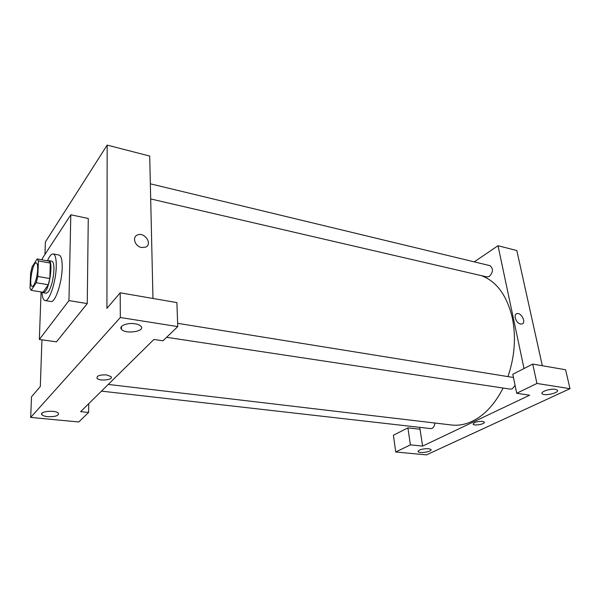 <?xml version="1.0" encoding="UTF-8"?>
<svg xmlns="http://www.w3.org/2000/svg" width="600" height="600" viewBox="0 0 600 600"><rect width="100%" height="100%" fill="white"/><g stroke="black" fill="none" stroke-linecap="round" stroke-linejoin="round"><path stroke-width="0.9" d="M37.665 269.317C37.463 276.892 34.148 287.1 32.16 286.395C28.44 286.282 32.723 261.735 36.263 262.897C37.305 263.243 37.77 265.38 37.665 269.317M37.193 258.938L32.145 266.79L30.652 272.88L30 288.173L31.162 290.31L36.255 282.712L37.807 276.45L38.407 260.903L37.193 258.938L49.028 261.105L50.31 263.077L38.407 260.903M31.162 290.31L43.005 292.267L48.255 284.752L36.255 282.712M50.31 263.077L49.807 278.535L37.807 276.45M49.807 278.535L48.255 284.752M42.428 292.178L43.29 292.763L45.517 291.188C50.377 284.955 53.04 260.52 48.892 260.67L47.932 260.903M48.892 260.67L51.825 261.21C53.325 261.69 54.03 264.615 53.94 269.97C53.355 279.27 51.532 286.507 48.48 291.683L46.23 293.25L43.29 292.763M47.43 260.812C49.477 256.058 51.398 253.77 53.175 253.942C55.35 254.632 56.377 258.855 56.258 266.61C56.017 281.722 49.207 302.025 45.037 300.548C43.297 300.112 42.27 297.293 41.955 292.095M53.175 253.942L59.01 255.038C61.23 255.735 62.287 259.95 62.198 267.683C62.01 282.757 55.148 302.985 50.895 301.493L45.037 300.548M42.248 259.86L42.3 258.517L70.815 214.785L68.955 300.593L39.338 339.465L41.078 291.952M39.338 339.465L56.49 341.843L87.255 303.577L88.267 218.49L70.815 214.785M41.947 339.825L40.305 386.505L31.5 396.832L30.69 417.42L120.323 317.513L120.188 292.808L106.92 308.362L107.167 145.11L45.398 241.95L44.955 254.445M47.707 416.655C55.282 416.865 58.86 415.725 58.432 413.243C55.988 409.763 38.61 411.33 41.918 414.735C42.832 415.702 44.76 416.347 47.707 416.655M88.725 403.695L88.627 412.463L78.758 421.972L30.69 417.42M120.188 292.808L176.895 302.603L177.75 326.595L162.998 340.808L153.9 339.457L80.64 411.66L88.627 412.463M135.06 323.782C127.305 322.41 118.38 326.07 121.477 329.28C125.325 334.5 145.68 331.41 140.977 326.31C139.913 325.103 137.94 324.263 135.06 323.782M177.75 326.595L120.323 317.513M87.255 303.577L68.955 300.593M152.962 298.47L149.708 156.06L107.167 145.11M106.575 374.918L111.03 376.597C114.045 379.808 99.45 381.562 97.073 378.285C96.608 375.803 99.78 374.685 106.575 374.918C99.78 374.678 96.608 375.803 97.073 378.278C99.45 381.562 114.045 379.808 111.03 376.597M141.6 247.522C135.142 246.502 131.903 237.308 137.19 235.095C144.105 231.337 153.038 243.96 145.68 247.118L141.6 247.522C135.142 246.51 131.903 237.308 137.19 235.095L137.19 235.095C144.105 231.337 153.038 243.968 145.68 247.118M503.107 388.043C494.842 404.197 484.567 415.268 472.275 421.26C465.263 424.553 458.37 425.79 451.605 424.995L108.285 384.42M481.35 275.64C496.605 281.317 506.94 295.44 512.362 318.022C516.158 337.103 514.725 356.52 508.058 376.275M150.69 198.945L486.967 276.945L489.435 276.413C493.252 272.032 493.403 268.44 489.885 265.627L150.337 183.817M434.895 423.022C434.67 425.625 433.748 427.403 432.143 428.347L430.755 428.603L101.483 391.125M515.092 385.418L512.317 388.778L510.293 389.123L166.627 337.312M177.63 323.325L513.465 377.49M529.658 395.19L422.618 446.092L410.408 444.87L395.737 451.987L426.412 454.89L570 388.68L536.94 383.452L516.705 393.27L529.658 395.19M524.018 368.535L498.015 245.715L474.278 261.862M419.73 427.35L422.618 446.092M482.43 421.373L484.17 422.01C485.947 423.832 474.465 426.165 473.197 424.252C473.722 422.37 476.798 421.41 482.43 421.373M428.625 448.658L430.928 449.415C432.9 451.425 419.558 453.803 418.17 451.695C418.71 449.73 422.197 448.71 428.625 448.658M555.352 389.325L557.347 390.143C559.868 392.752 543.982 396.457 542.168 393.713C540.135 391.8 550.327 388.38 555.352 389.325M473.077 424.005L473.197 424.252C474.33 426.022 484.92 424.125 484.29 422.257M516.705 393.27L512.805 374.265L532.74 364.08L565.59 369.75L570 388.68M532.74 364.08L536.94 383.452M420.022 429.232L407.895 427.868L393.397 435.27L395.737 451.987M407.895 427.868L410.408 444.87M542.325 365.73L516.825 250.56L498.015 245.715M520.545 324.007C516.158 323.377 513.007 314.625 516.803 313.68C521.13 311.955 526.612 322.725 522.015 323.955L520.545 324.007C516.158 323.377 513.007 314.625 516.803 313.68L516.803 313.68C521.13 311.955 526.612 322.725 522.007 323.955M41.918 414.735L41.97 413.22M121.477 329.28L121.462 326.535M418.17 451.695L418.088 451.125M542.168 393.713L542.01 392.993"/></g></svg>
